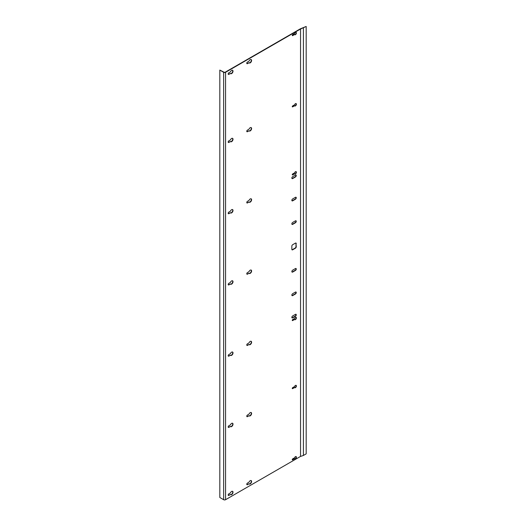 <?xml version="1.0" encoding="UTF-8"?>
<svg xmlns="http://www.w3.org/2000/svg" width="526" height="526" viewBox="0 0 526 526"><rect width="100%" height="100%" fill="white"/><g stroke="black" fill="none" stroke-linecap="round" stroke-linejoin="round"><path stroke-width="0.79" d="M303.41 455.463L300.543 456.417L225.575 499.7A1.361 0.789 180 0 1 223.642 499.7L219.815 497.491L219.815 70.089L223.642 72.299A1.361 0.789 0 0 0 225.575 72.299L300.543 29.015L306.185 26.458L306.185 453.859L303.41 455.463L303.41 28.062M306.185 26.458L300.307 28.838L225.299 72.141A0.973 0.559 0 0 1 223.918 72.141L219.815 70.089M295.862 243.012A1.17 0.677 -60 0 1 295.987 243.439L295.987 246.622A1.17 0.677 -60 0 1 295.158 248.048L292.403 249.64A1.17 0.677 -60 0 1 291.976 249.751M228.271 284.822A0.973 0.559 120 0 0 228.6 284.73L230.441 283.987A1.946 1.124 120 0 0 230.658 284.191A1.946 1.124 120 0 0 232.604 283.067A1.946 1.124 120 0 0 232.604 280.818A1.946 1.124 120 0 0 230.441 282.396L228.876 283.297A0.973 0.559 120 0 0 228.245 284.152A0.973 0.559 120 0 0 228.389 284.934A0.973 0.559 120 0 0 228.876 284.888L230.441 283.987M230.533 284.093A1.946 1.124 120 0 0 232.328 282.903A1.946 1.124 120 0 0 232.459 280.752M228.271 213.589A0.973 0.559 120 0 0 228.6 213.497L230.441 212.754A1.946 1.124 120 0 0 230.658 212.958A1.946 1.124 120 0 0 232.604 211.833A1.946 1.124 120 0 0 232.604 209.585A1.946 1.124 120 0 0 230.441 211.163L228.876 212.063A0.973 0.559 120 0 0 228.245 212.918A0.973 0.559 120 0 0 228.389 213.701A0.973 0.559 120 0 0 228.876 213.655L230.441 212.754M230.533 212.859A1.946 1.124 120 0 0 232.328 211.669A1.946 1.124 120 0 0 232.459 209.519M246.865 202.852A0.973 0.559 120 0 0 247.194 202.76L249.028 202.017A1.946 1.124 120 0 0 249.245 202.221A1.946 1.124 120 0 0 251.198 201.096A1.946 1.124 120 0 0 251.198 198.848A1.946 1.124 120 0 0 249.028 200.426L247.47 201.333A0.973 0.559 120 0 0 246.832 202.188A0.973 0.559 120 0 0 246.983 202.97A0.973 0.559 120 0 0 247.47 202.918L249.028 202.017M249.12 202.129A1.946 1.124 120 0 0 250.922 200.939A1.946 1.124 120 0 0 251.047 198.789M295.862 220.749A1.17 0.677 -60 0 1 295.882 221.709A1.17 0.677 -60 0 1 295.158 222.61L292.403 224.201A1.17 0.677 -60 0 1 291.976 224.306M246.865 274.085A0.973 0.559 120 0 0 247.194 273.993L249.028 273.25A1.946 1.124 120 0 0 249.245 273.454A1.946 1.124 120 0 0 251.198 272.33A1.946 1.124 120 0 0 251.198 270.081A1.946 1.124 120 0 0 249.028 271.659L247.47 272.567A0.973 0.559 120 0 0 246.832 273.421A0.973 0.559 120 0 0 246.983 274.204A0.973 0.559 120 0 0 247.47 274.151L249.028 273.25M249.12 273.362A1.946 1.124 120 0 0 250.922 272.172A1.946 1.124 120 0 0 251.047 270.022M295.862 174.961A1.17 0.677 -60 0 1 295.882 175.914A1.17 0.677 -60 0 1 295.158 176.815L292.403 178.406A1.17 0.677 -60 0 1 291.976 178.518M295.862 197.217A1.17 0.677 -60 0 1 295.882 198.177A1.17 0.677 -60 0 1 295.158 199.078L292.403 200.669A1.17 0.677 -60 0 1 291.976 200.774M295.967 171.607A1.361 0.789 -60 0 1 295.842 173.074A1.361 0.789 -60 0 1 294.632 173.915M294.567 173.823L292.68 174.908A0.585 0.335 -60 0 1 292.68 173.955L294.567 172.87A1.361 0.789 -60 0 1 296.118 171.66A1.361 0.789 -60 0 1 296.118 173.238A1.361 0.789 -60 0 1 294.751 174.021A1.361 0.789 -60 0 1 294.567 173.823L292.403 174.75A0.585 0.335 -60 0 1 292.285 174.796M246.865 131.618A0.973 0.559 120 0 0 247.194 131.526L249.028 130.783A1.946 1.124 120 0 0 249.245 130.987A1.946 1.124 120 0 0 251.198 129.863A1.946 1.124 120 0 0 251.198 127.614A1.946 1.124 120 0 0 249.028 129.192L247.47 130.1A0.973 0.559 120 0 0 246.832 130.954A0.973 0.559 120 0 0 246.983 131.737A0.973 0.559 120 0 0 247.47 131.684L249.028 130.783M249.12 130.895A1.946 1.124 120 0 0 250.922 129.705A1.946 1.124 120 0 0 251.047 127.555M228.271 142.355A0.973 0.559 120 0 0 228.6 142.263L230.441 141.52A1.946 1.124 120 0 0 230.658 141.724A1.946 1.124 120 0 0 232.604 140.6A1.946 1.124 120 0 0 232.604 138.351A1.946 1.124 120 0 0 230.441 139.929L228.876 140.83A0.973 0.559 120 0 0 228.245 141.685A0.973 0.559 120 0 0 228.389 142.467A0.973 0.559 120 0 0 228.876 142.421L230.441 141.52M230.533 141.625A1.946 1.124 120 0 0 232.328 140.435A1.946 1.124 120 0 0 232.459 138.285M295.967 103.55A1.361 0.789 -60 0 1 295.842 105.022A1.361 0.789 -60 0 1 294.632 105.864M294.567 105.765L292.68 106.857A0.585 0.335 -60 0 1 292.68 105.904L294.567 104.812A1.361 0.789 -60 0 1 296.118 103.609A1.361 0.789 -60 0 1 296.118 105.18A1.361 0.789 -60 0 1 294.751 105.969A1.361 0.789 -60 0 1 294.567 105.765L292.403 106.699A0.585 0.335 -60 0 1 292.285 106.745M295.967 32.316A1.361 0.789 -60 0 1 295.842 33.789A1.361 0.789 -60 0 1 294.632 34.631M294.567 34.532L292.68 35.623A0.585 0.335 -60 0 1 292.68 34.67L294.567 33.579A1.361 0.789 -60 0 1 296.118 32.375A1.361 0.789 -60 0 1 296.118 33.947A1.361 0.789 -60 0 1 294.751 34.736A1.361 0.789 -60 0 1 294.567 34.532L292.403 35.466A0.585 0.335 -60 0 1 292.285 35.512M246.865 63.567A0.973 0.559 120 0 0 247.194 63.475L249.028 62.732A1.946 1.124 120 0 0 249.245 62.936A1.946 1.124 120 0 0 251.198 61.812A1.946 1.124 120 0 0 251.198 59.563A1.946 1.124 120 0 0 249.028 61.141L247.47 62.042A0.973 0.559 120 0 0 246.832 62.903A0.973 0.559 120 0 0 246.983 63.679A0.973 0.559 120 0 0 247.47 63.633L249.028 62.732M249.12 62.837A1.946 1.124 120 0 0 250.922 61.654A1.946 1.124 120 0 0 251.047 59.497M228.271 74.297A0.973 0.559 120 0 0 228.6 74.205L230.441 73.462A1.946 1.124 120 0 0 230.658 73.666A1.946 1.124 120 0 0 232.604 72.542A1.946 1.124 120 0 0 232.604 70.293A1.946 1.124 120 0 0 230.441 71.871L228.876 72.779A0.973 0.559 120 0 0 228.245 73.633A0.973 0.559 120 0 0 228.389 74.416A0.973 0.559 120 0 0 228.876 74.363L230.441 73.462M230.533 73.574A1.946 1.124 120 0 0 232.328 72.384A1.946 1.124 120 0 0 232.459 70.234M228.271 427.29A0.973 0.559 120 0 0 228.6 427.197L230.441 426.454A1.946 1.124 120 0 0 230.658 426.652A1.946 1.124 120 0 0 232.604 425.527A1.946 1.124 120 0 0 232.604 423.279A1.946 1.124 120 0 0 230.441 424.863L228.876 425.764A0.973 0.559 120 0 0 228.245 426.619A0.973 0.559 120 0 0 228.389 427.401A0.973 0.559 120 0 0 228.876 427.355L230.441 426.454M230.533 426.56A1.946 1.124 120 0 0 232.328 425.37A1.946 1.124 120 0 0 232.459 423.22M295.967 385.308A1.361 0.789 -60 0 1 295.842 386.774A1.361 0.789 -60 0 1 294.632 387.616M294.567 387.524L292.68 388.609A0.585 0.335 -60 0 1 292.68 387.655L294.567 386.571A1.361 0.789 -60 0 1 296.118 385.361A1.361 0.789 -60 0 1 296.118 386.939A1.361 0.789 -60 0 1 294.751 387.721A1.361 0.789 -60 0 1 294.567 387.524L292.403 388.451A0.585 0.335 -60 0 1 292.285 388.497M246.865 416.553A0.973 0.559 120 0 0 247.194 416.46L249.028 415.718A1.946 1.124 120 0 0 249.245 415.921A1.946 1.124 120 0 0 251.198 414.797A1.946 1.124 120 0 0 251.198 412.548A1.946 1.124 120 0 0 249.028 414.126L247.47 415.034A0.973 0.559 120 0 0 246.832 415.888A0.973 0.559 120 0 0 246.983 416.671A0.973 0.559 120 0 0 247.47 416.618L249.028 415.718M249.12 415.823A1.946 1.124 120 0 0 250.922 414.639A1.946 1.124 120 0 0 251.047 412.489M295.967 456.542A1.361 0.789 -60 0 1 295.842 458.008A1.361 0.789 -60 0 1 294.632 458.85M294.567 458.757L292.68 459.842A0.585 0.335 -60 0 1 292.68 458.889L294.567 457.804A1.361 0.789 -60 0 1 296.118 456.594A1.361 0.789 -60 0 1 296.118 458.172A1.361 0.789 -60 0 1 294.751 458.955A1.361 0.789 -60 0 1 294.567 458.757L292.403 459.685A0.585 0.335 -60 0 1 292.285 459.731M246.865 484.61A0.973 0.559 120 0 0 247.194 484.518L249.028 483.775A1.946 1.124 120 0 0 249.245 483.973A1.946 1.124 120 0 0 251.198 482.848A1.946 1.124 120 0 0 251.198 480.6A1.946 1.124 120 0 0 249.028 482.184L247.47 483.085A0.973 0.559 120 0 0 246.832 483.94A0.973 0.559 120 0 0 246.983 484.722A0.973 0.559 120 0 0 247.47 484.676L249.028 483.775M249.12 483.881A1.946 1.124 120 0 0 250.922 482.69A1.946 1.124 120 0 0 251.047 480.54M228.271 495.341A0.973 0.559 120 0 0 228.6 495.249L230.441 494.506A1.946 1.124 120 0 0 230.658 494.71A1.946 1.124 120 0 0 232.604 493.585A1.946 1.124 120 0 0 232.604 491.337A1.946 1.124 120 0 0 230.441 492.915L228.876 493.815A0.973 0.559 120 0 0 228.245 494.677A0.973 0.559 120 0 0 228.389 495.453A0.973 0.559 120 0 0 228.876 495.407L230.441 494.506M230.533 494.611A1.946 1.124 120 0 0 232.328 493.427A1.946 1.124 120 0 0 232.459 491.271M246.865 345.319A0.973 0.559 120 0 0 247.194 345.227L249.028 344.484A1.946 1.124 120 0 0 249.245 344.688A1.946 1.124 120 0 0 251.198 343.563A1.946 1.124 120 0 0 251.198 341.315A1.946 1.124 120 0 0 249.028 342.893L247.47 343.8A0.973 0.559 120 0 0 246.832 344.655A0.973 0.559 120 0 0 246.983 345.437A0.973 0.559 120 0 0 247.47 345.385L249.028 344.484M249.12 344.589A1.946 1.124 120 0 0 250.922 343.406A1.946 1.124 120 0 0 251.047 341.256M228.271 356.056A0.973 0.559 120 0 0 228.6 355.964L230.441 355.221A1.946 1.124 120 0 0 230.658 355.418A1.946 1.124 120 0 0 232.604 354.294A1.946 1.124 120 0 0 232.604 352.045A1.946 1.124 120 0 0 230.441 353.63L228.876 354.531A0.973 0.559 120 0 0 228.245 355.385A0.973 0.559 120 0 0 228.389 356.168A0.973 0.559 120 0 0 228.876 356.122L230.441 355.221M230.533 355.326A1.946 1.124 120 0 0 232.328 354.136A1.946 1.124 120 0 0 232.459 351.986M295.862 268.451A1.17 0.677 -60 0 1 295.882 269.411A1.17 0.677 -60 0 1 295.158 270.311L292.403 271.903A1.17 0.677 -60 0 1 291.976 272.008M295.862 314.246A1.17 0.677 -60 0 1 295.882 315.199A1.17 0.677 -60 0 1 295.158 316.106L292.403 317.691A1.17 0.677 -60 0 1 291.976 317.803M295.862 291.983A1.17 0.677 -60 0 1 295.882 292.943A1.17 0.677 -60 0 1 295.158 293.843L292.403 295.434A1.17 0.677 -60 0 1 291.976 295.54M295.967 317.25A1.361 0.789 -60 0 1 295.842 318.723A1.361 0.789 -60 0 1 294.632 319.565M294.567 319.466L292.68 320.558A0.585 0.335 -60 0 1 292.68 319.604L294.567 318.513A1.361 0.789 -60 0 1 296.118 317.31A1.361 0.789 -60 0 1 296.118 318.881A1.361 0.789 -60 0 1 294.751 319.67A1.361 0.789 -60 0 1 294.567 319.466L292.403 320.4A0.585 0.335 -60 0 1 292.285 320.446M300.543 456.417L300.543 29.015M292.68 222.452A1.17 0.677 120 0 0 291.917 223.478A1.17 0.677 120 0 0 292.094 224.418A1.17 0.677 120 0 0 292.68 224.359L295.434 222.768A1.17 0.677 120 0 0 296.197 221.742A1.17 0.677 120 0 0 296.02 220.802A1.17 0.677 120 0 0 295.434 220.861L292.68 222.452M292.68 176.657A1.17 0.677 120 0 0 291.917 177.689A1.17 0.677 120 0 0 292.094 178.623A1.17 0.677 120 0 0 292.68 178.564L295.434 176.973A1.17 0.677 120 0 0 296.197 175.947A1.17 0.677 120 0 0 296.02 175.007A1.17 0.677 120 0 0 295.434 175.066L292.68 176.657M292.68 198.92A1.17 0.677 120 0 0 291.917 199.946A1.17 0.677 120 0 0 292.094 200.886A1.17 0.677 120 0 0 292.68 200.827L295.434 199.236A1.17 0.677 120 0 0 296.197 198.21A1.17 0.677 120 0 0 296.02 197.27A1.17 0.677 120 0 0 295.434 197.329L292.68 198.92M296.263 243.597A1.17 0.677 120 0 0 296.02 243.065A1.17 0.677 120 0 0 295.434 243.124L292.68 244.708A1.17 0.677 120 0 0 291.851 246.142L291.851 249.324A1.17 0.677 120 0 0 292.094 249.857A1.17 0.677 120 0 0 292.68 249.797L295.434 248.206A1.17 0.677 120 0 0 296.263 246.779L295.987 243.439M292.68 270.154A1.17 0.677 120 0 0 291.917 271.179A1.17 0.677 120 0 0 292.094 272.12A1.17 0.677 120 0 0 292.68 272.06L295.434 270.469A1.17 0.677 120 0 0 296.197 269.443A1.17 0.677 120 0 0 296.02 268.503A1.17 0.677 120 0 0 295.434 268.562L292.68 270.154M292.68 315.942A1.17 0.677 120 0 0 291.917 316.974A1.17 0.677 120 0 0 292.094 317.908A1.17 0.677 120 0 0 292.68 317.855L295.434 316.264A1.17 0.677 120 0 0 296.197 315.232A1.17 0.677 120 0 0 296.02 314.298A1.17 0.677 120 0 0 295.434 314.357L292.68 315.942M292.68 293.686A1.17 0.677 120 0 0 291.917 294.711A1.17 0.677 120 0 0 292.094 295.651A1.17 0.677 120 0 0 292.68 295.592L295.434 294.001A1.17 0.677 120 0 0 296.197 292.975A1.17 0.677 120 0 0 296.02 292.035A1.17 0.677 120 0 0 295.434 292.094L292.68 293.686M225.575 499.7L225.575 72.299M223.642 499.7L223.642 72.299"/></g></svg>
